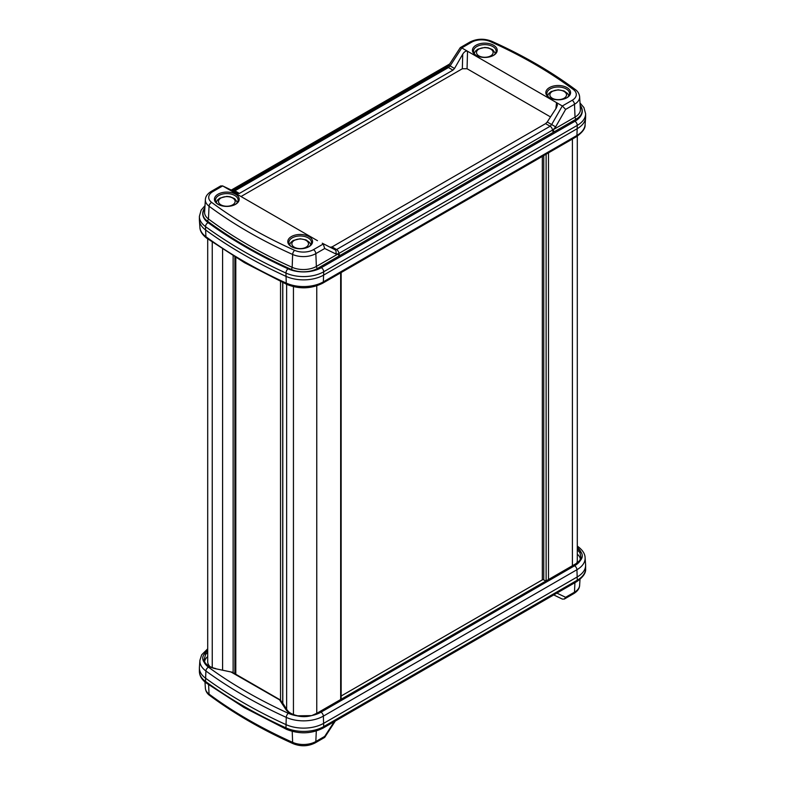 <?xml version="1.0" encoding="UTF-8"?>
<svg xmlns="http://www.w3.org/2000/svg" width="785" height="785" viewBox="0 0 785 785"><rect width="100%" height="100%" fill="white"/><g stroke="black" fill="none" stroke-linecap="round" stroke-linejoin="round"><path stroke-width="1.18" d="M341.151 696.02L542.337 579.87A1.001 0.579 180 0 1 543.76 579.87L545.84 581.067M576.651 563.257A16.74 9.665 0 0 0 577.299 560.598L577.299 136.178M207.701 238.895L207.701 661.726A16.74 9.665 0 0 0 209.997 666.612M282.796 702.506A1.678 0.962 0 0 0 282.698 702.84A1.678 0.962 0 0 0 282.796 703.174L286.633 709.257A26.778 15.464 0 0 0 289.214 712.28M281.766 701.918A1.678 0.962 0 0 0 282.698 701.741M308.544 246.892A11.314 6.525 0 0 0 311.478 242.81A11.314 6.525 0 0 0 308.181 237.884A11.314 6.525 0 0 0 295.611 236.53A11.314 6.525 0 0 0 288.89 242.81A11.314 6.525 0 0 0 291.824 246.892M291.421 246.676L291.421 246.676A12.383 7.153 180 0 1 291.421 236.56A12.383 7.153 180 0 1 308.947 236.56A12.383 7.153 180 0 1 308.947 246.676A12.383 7.153 180 0 1 291.421 246.676M235.166 204.532A11.314 6.525 0 0 0 238.1 200.44A11.314 6.525 0 0 0 234.803 195.514A11.314 6.525 0 0 0 222.233 194.16A11.314 6.525 0 0 0 215.502 200.44A11.314 6.525 0 0 0 218.446 204.532M218.044 204.316L218.044 204.316A12.383 7.153 180 0 1 218.044 194.199A12.383 7.153 180 0 1 235.559 194.199A12.383 7.153 180 0 1 235.559 204.316A12.383 7.153 180 0 1 218.044 204.316M566.554 97.939A11.314 6.525 0 0 0 569.498 93.847A11.314 6.525 0 0 0 566.191 88.921A11.314 6.525 0 0 0 553.621 87.567A11.314 6.525 0 0 0 546.9 93.847A11.314 6.525 0 0 0 549.834 97.939M549.441 97.713L549.441 97.713A12.383 7.153 180 0 1 549.441 87.606A12.383 7.153 180 0 1 566.956 87.606A12.383 7.153 180 0 1 566.956 97.713A12.383 7.153 180 0 1 549.441 97.713M493.176 55.568A11.314 6.525 0 0 0 496.11 51.476A11.314 6.525 0 0 0 492.813 46.55A11.314 6.525 0 0 0 480.243 45.196A11.314 6.525 0 0 0 473.522 51.476A11.314 6.525 0 0 0 476.456 55.568M476.053 55.352L476.053 55.352A12.383 7.153 180 0 1 476.063 45.236A12.383 7.153 180 0 1 493.579 45.236A12.383 7.153 180 0 1 493.579 55.352A12.383 7.153 180 0 1 476.053 55.352M580.007 102.982L583.893 107.516L585.62 113.756L585.62 117.034A28.456 16.426 180 0 1 585.59 117.701A28.456 16.426 180 0 1 577.279 128.652L323.705 275.054A28.456 16.426 180 0 1 285.956 276.33A487.073 281.207 180 0 1 243.37 254.468A487.073 281.207 180 0 1 205.503 229.887A28.456 16.426 180 0 1 199.41 220.369A28.456 16.426 180 0 1 199.38 219.702L199.38 216.424A28.456 16.426 180 0 0 205.503 226.6A487.073 281.207 180 0 0 243.37 251.19A487.073 281.207 180 0 0 285.956 273.052A3.346 1.698 114.5 0 1 288.026 268.804A25.11 14.493 0 0 0 321.34 267.675L574.914 121.273A25.11 14.493 0 0 0 580.144 105.19M322.272 243.203L334.901 249.699L322.272 243.203M452.955 70.14L448.441 67.53L450.099 65.92L454.525 68.472L452.955 70.14L239.396 193.434L237.767 193.62L222.695 185.947L228.455 189.273C227.199 188.537 227.307 188.518 228.769 189.224L228.808 189.479M317.474 240.671L228.455 189.273C227.199 188.537 227.307 188.518 228.769 189.224L237.767 193.62M550.52 116.926L467.055 68.737L462.336 68.746L241.005 196.525M454.525 68.472L462.728 54.155C464.347 51.663 465.947 50.691 467.526 51.241L461.776 47.924L450.099 65.92L448.892 65.184L460.245 47.679L461.776 47.924M580.193 106.034A20.008 11.549 180 0 1 576.219 119.084L339.355 255.832A1.678 0.962 60 0 1 338.178 253.859L553.229 129.692L555.633 126.866L551.659 124.55L562.305 105.965L556.545 102.639L557.409 105.062L556.231 108.134L547.233 121.999L551.659 124.55L550.118 126.238L545.604 123.628L332.045 246.922L336.559 249.532L334.901 249.699A3.346 2.659 -63.9 0 1 335.656 253.869L324.705 248.502L323.224 243.988M330.475 247.147L332.045 246.922M545.604 123.628L547.233 121.999M233.027 190.912A3.346 2.797 -64.3 0 1 233.184 190.981L233.184 190.981A3.346 2.797 -64.3 0 1 233.341 191.069L234.882 190.824L239.396 193.434M222.695 185.947L220.683 185.937L211.194 191.422A3.346 1.933 60 0 1 212.872 191.589A14.218 8.213 0 0 0 211.695 202.432A470.833 271.836 0 0 0 250.592 227.886A470.833 271.836 0 0 0 294.689 250.346A14.218 8.213 0 0 0 313.47 249.659L323.263 244.007M555.859 108.703L556.545 102.639L467.526 51.241L467.055 68.737M565.622 109.409L562.335 105.985L572.128 100.333A3.346 1.933 60 0 1 574.492 104.287L565.622 109.409L555.633 126.866M554.416 131.674A1.678 0.962 60 0 1 553.229 129.692L575.032 117.102A18.33 10.588 0 0 0 580.39 109.252L579.624 96.761A17.564 10.146 180 0 1 574.492 104.287L575.032 117.102A1.678 0.962 60 0 0 576.219 119.084M580.419 559.42A17.574 10.146 0 0 0 577.299 554.171M207.701 656.584A17.574 10.146 0 0 0 204.581 661.843M577.299 548.489A19.262 11.118 180 0 1 580.88 551.924C582.902 554.877 582.715 557.752 580.321 560.549A19.262 11.118 180 0 1 576.484 563.718L317.425 713.29A19.262 11.118 180 0 1 311.93 715.508A24.62 14.218 0 0 0 320.996 712.181L574.571 565.779A3.346 1.933 60 0 1 576.936 569.724L323.361 716.126A27.966 16.142 180 0 1 286.26 717.382A486.582 280.922 180 0 1 205.896 670.979A27.966 16.142 180 0 1 199.9 660.322L199.41 667.299A28.456 16.426 0 0 0 199.38 667.966A28.456 16.426 0 0 0 205.503 678.142A487.073 281.207 0 0 0 285.956 724.594A28.456 16.426 0 0 0 323.705 723.309L577.279 576.916A28.456 16.426 0 0 0 585.62 565.298A28.456 16.426 0 0 0 585.59 564.631L585.1 557.654A27.966 16.142 180 0 1 576.936 569.724L577.279 580.193A3.346 1.933 60 0 1 576.592 581.724C583.088 577.25 586.101 572.873 585.62 568.576A28.456 16.426 0 0 1 577.279 580.193L323.705 726.596A3.346 1.933 60 0 1 323.018 728.127L576.592 581.724M579.742 560.588L581.008 557.801L579.958 552.807A18.271 10.548 0 0 0 577.299 550.069M207.701 652.492A18.271 10.548 0 0 0 205.572 654.504L203.992 660.214L204.816 662.324M205.042 662.687A1.001 0.765 146.8 0 0 204.12 662.206C202.098 659.312 202.285 656.437 204.679 653.581A19.262 11.118 180 0 1 207.701 650.912M317.425 713.29A1.001 0.579 -120 0 0 316.914 713.241L311.93 715.508C307.043 716.911 302.058 717.019 296.995 715.822L311.517 715.626M205.572 654.504A1.001 0.746 -141.1 0 0 204.679 653.581A24.62 14.218 0 0 1 207.701 650.215M215.875 668.791L215.757 668.565C210.478 667.348 206.877 665.317 204.954 662.471L203.992 660.214M577.299 547.547A24.62 14.218 0 0 1 580.88 551.924A1.001 0.765 146.8 0 0 579.958 552.807M231.281 672.048L215.551 668.722A19.262 11.118 180 0 1 204.12 662.206A24.62 14.218 0 0 0 208.516 667.211A483.236 278.999 0 0 0 288.33 713.29A24.62 14.218 0 0 0 296.995 715.822A19.262 11.118 180 0 1 285.701 709.228L279.558 699.847L230.947 671.96M574.571 565.779A24.62 14.218 0 0 0 580.321 560.549A1.001 0.746 -141.1 0 0 579.546 560.735L579.546 560.735A1.001 0.746 -141.1 0 0 579.428 560.99M232.488 672.549A1.001 0.579 120 0 0 232.291 672.225L232.291 672.225A1.001 0.579 120 0 0 231.791 672.274M280.255 700.132A1.001 0.579 120 0 0 280.059 699.798L280.059 699.798A1.001 0.579 120 0 0 279.558 699.847M281.03 700.828A1.001 0.775 147.8 0 0 280.942 700.622L280.942 700.622A1.001 0.775 147.8 0 0 280.098 700.338M556.879 593.107L565.622 597.307L564.317 599.063L562.305 599.053M324.705 736.399L324.627 737.439L315.138 742.914A3.346 1.933 -120 0 0 315.835 741.521L324.705 736.399L334.282 721.621M232.694 204.836A8.321 4.808 0 0 0 232.694 198.036A8.321 4.808 0 0 0 220.919 198.036A8.321 4.808 0 0 0 220.919 204.836A8.321 4.808 0 0 0 232.694 204.836M564.081 98.243A8.321 4.808 0 0 0 564.081 91.443A8.321 4.808 0 0 0 552.306 91.443A8.321 4.808 0 0 0 552.306 98.243A8.321 4.808 0 0 0 564.081 98.243M306.072 247.206A8.321 4.808 0 0 0 306.072 240.406A8.321 4.808 0 0 0 294.296 240.406A8.321 4.808 0 0 0 294.296 247.206A8.321 4.808 0 0 0 306.072 247.206M490.703 55.872A8.321 4.808 0 0 0 490.703 49.082A8.321 4.808 0 0 0 478.928 49.082A8.321 4.808 0 0 0 478.928 55.872A8.321 4.808 0 0 0 490.703 55.872M542.337 156.401L542.337 579.87M543.76 155.577L543.76 579.87M546.124 154.213L546.124 580.91M548.489 152.839L548.489 579.536M572.402 139.043L572.402 565.74M212.244 242.143L212.244 667.574M222.587 249.188L222.587 669.997M233.135 255.91L233.135 672.716M234.892 256.989L234.892 673.726M282.796 282.561L282.796 703.174M286.633 284.337L286.633 709.257M293.443 286.672L293.443 714.546M316.757 285.828L316.757 713.33M340.661 272.837L340.661 699.533M280.539 281.501L280.539 700.141M235.794 257.539L235.794 674.246M585.62 113.756A28.456 16.426 180 0 1 577.279 125.374L323.705 271.777A28.456 16.426 180 0 1 285.956 273.052L286.26 283.1A486.582 280.922 0 0 1 243.723 261.258A486.582 280.922 0 0 1 205.896 236.697A3.346 2.149 126.2 0 0 206.533 238.051C202.236 234.636 200.018 231.075 199.9 227.346A27.966 16.142 0 0 0 205.896 236.697L205.503 226.6A3.346 2.149 126.2 0 1 208.133 222.675A483.727 279.274 0 0 0 288.026 268.804M324.705 248.502L315.835 253.624A17.564 10.146 180 0 1 292.638 254.468A474.179 273.759 180 0 1 248.237 231.85A474.179 273.759 180 0 1 209.055 206.21A3.346 2.159 -53.4 0 1 211.695 202.432M339.355 255.832L317.552 268.421A20.008 11.549 180 0 1 291.137 269.373A476.613 275.172 180 0 1 207.132 220.879A1.678 1.079 126.6 0 0 208.457 218.986L209.055 206.21A17.564 10.146 180 0 1 205.376 199.625L204.61 212.117A18.33 10.588 0 0 0 208.457 218.986A474.945 274.2 0 0 0 247.687 244.665A474.945 274.2 0 0 0 292.167 267.312A18.33 10.588 0 0 0 316.375 266.439L338.178 253.859L335.656 253.869M294.689 250.346A3.346 1.678 -65.8 0 0 292.638 254.468L292.167 267.312A1.678 0.834 114.2 0 1 291.137 269.373M206.533 238.051L244.41 262.632L286.937 284.474A3.346 1.698 114.5 0 1 286.26 283.1A27.966 16.142 0 0 0 323.361 281.844L323.705 271.777A3.346 1.933 -120 0 0 321.34 267.675M576.249 136.816A3.346 1.933 -120 0 0 576.936 135.442A27.966 16.142 0 0 0 585.1 124.678C585.473 128.328 582.519 132.38 576.249 136.816L322.674 283.218A3.346 1.933 -120 0 0 323.361 281.844L576.936 135.442L577.279 125.374A3.346 1.933 -120 0 0 574.914 121.273M462.336 68.746L462.728 54.155M340.101 255.4A1.678 0.962 60 0 1 338.924 253.447A3.346 1.933 -120 0 0 336.559 249.532L550.118 126.238A3.346 1.933 -120 0 1 552.483 130.153A1.678 0.962 60 0 0 553.66 132.106M448.892 65.184L446.763 67.363A3.346 1.933 -120 0 1 448.441 67.53L234.882 190.824A3.346 1.933 -120 0 0 233.204 190.657L232.703 190.873M317.552 268.421A1.678 0.962 60 0 1 316.375 266.439L315.835 253.624A3.346 1.933 -120 0 0 313.47 249.659M222.665 185.937L212.872 191.589M572.128 100.333A14.218 8.213 0 0 0 573.305 89.48A470.833 271.836 0 0 0 490.311 41.576A14.218 8.213 0 0 0 471.53 42.253A3.346 1.933 -120 0 0 469.862 42.086L460.373 47.561M471.53 42.253L461.737 47.905M490.311 41.576A3.346 1.678 -65.8 0 1 491.685 41.252C484.119 38.318 476.838 38.593 469.862 42.086M573.305 89.48A3.346 2.159 -53.4 0 1 575.297 89.529C550.884 71.406 523.016 55.313 491.685 41.252M207.132 220.879A20.008 11.549 180 0 1 204.806 208.908M448.431 65.832L232.35 190.588M204.875 207.839A25.11 14.493 0 0 0 208.133 222.675M208.516 667.211A3.346 2.149 126.2 0 0 205.896 670.979L205.503 681.419A3.346 2.149 126.2 0 0 206.161 682.93C201.716 679.604 199.459 675.708 199.38 671.244A28.456 16.426 0 0 0 205.503 681.419A487.073 281.207 0 0 0 243.37 706.009A487.073 281.207 0 0 0 285.956 727.872A3.346 1.698 114.5 0 0 286.643 729.402C299.252 734.318 311.37 733.896 323.018 728.127M315.138 742.914C308.162 746.407 300.881 746.682 293.315 743.748C261.984 729.687 234.116 713.594 209.703 695.471A3.346 2.159 -53.4 0 1 209.055 694.107A474.179 273.759 0 0 0 248.237 719.737A474.179 273.759 0 0 0 292.638 742.355A17.564 10.146 0 0 0 315.835 741.521L316.296 730.992M209.703 695.471C207.171 693.685 205.729 691.271 205.376 688.239A17.564 10.146 0 0 0 209.055 694.107L208.594 684.697M288.33 713.29A3.346 1.698 114.5 0 0 286.26 717.382L285.956 727.872A28.456 16.426 0 0 0 323.705 726.596L323.361 716.126A3.346 1.933 60 0 0 320.996 712.181M577.299 546.105L578.466 546.949A3.346 2.149 126.2 0 0 577.299 546.684M286.633 709.718A1.001 0.775 147.8 0 0 286.545 709.512L280.059 699.798L232.291 672.225L215.551 668.722M576.484 563.718A1.001 0.579 -120 0 0 575.984 563.669L579.546 560.735L580.998 557.831M297.211 715.665C291.961 714.409 288.409 712.358 286.545 709.512A1.001 0.775 147.8 0 0 285.701 709.228M565.622 597.307L574.492 592.184A3.346 1.933 60 0 1 573.806 593.578L564.317 599.063M574.914 582.696L574.492 592.184A17.564 10.146 0 0 0 579.624 585.374L579.997 579.359M293.315 743.748A3.346 1.678 -65.8 0 1 292.638 742.355L292.206 731.375M282.698 282.512L282.698 702.84M341.151 272.552L341.151 699.249M235.304 257.235L235.304 673.962M199.9 227.346L199.41 220.369M585.1 124.678L585.59 117.701M322.674 283.218C311.233 288.89 299.33 289.312 286.937 284.474M211.194 191.422C207.436 193.787 205.503 196.525 205.376 199.625M579.624 96.761C579.261 93.719 577.819 91.305 575.297 89.529M446.763 67.363L233.204 190.657M205.003 205.641L201.117 210.164L199.38 216.424M231.281 190.068L449.677 63.987M233.184 190.981L222.548 185.868M286.643 729.402L244.066 707.54L206.161 682.93M207.701 648.822L201.667 654.818L199.9 660.322M585.1 557.654C584.992 553.935 582.774 550.373 578.466 546.949M316.914 713.241L575.984 563.669M553.719 594.932L562.452 599.132M573.806 593.578C577.564 591.213 579.497 588.475 579.624 585.374M205.376 688.239L204.993 682.018M199.38 667.966L199.38 671.244M585.62 565.298L585.62 568.576M335.323 721.013L324.754 737.321M237.423 202.373L234.636 198.654L230.142 196.75L226.767 196.397L219.8 198.124L217.367 200.165L216.179 202.373M568.821 95.78L567.584 93.503L564.022 90.932L558.155 89.804L551.198 91.521L548.754 93.562L547.577 95.78M310.811 244.743L309.575 242.467L306.003 239.896L300.145 238.768L293.188 240.485L290.744 242.526L289.557 244.743M495.443 53.409L492.646 49.691L488.152 47.787L484.777 47.434L477.82 49.161L475.376 51.202L474.189 53.409"/></g></svg>
